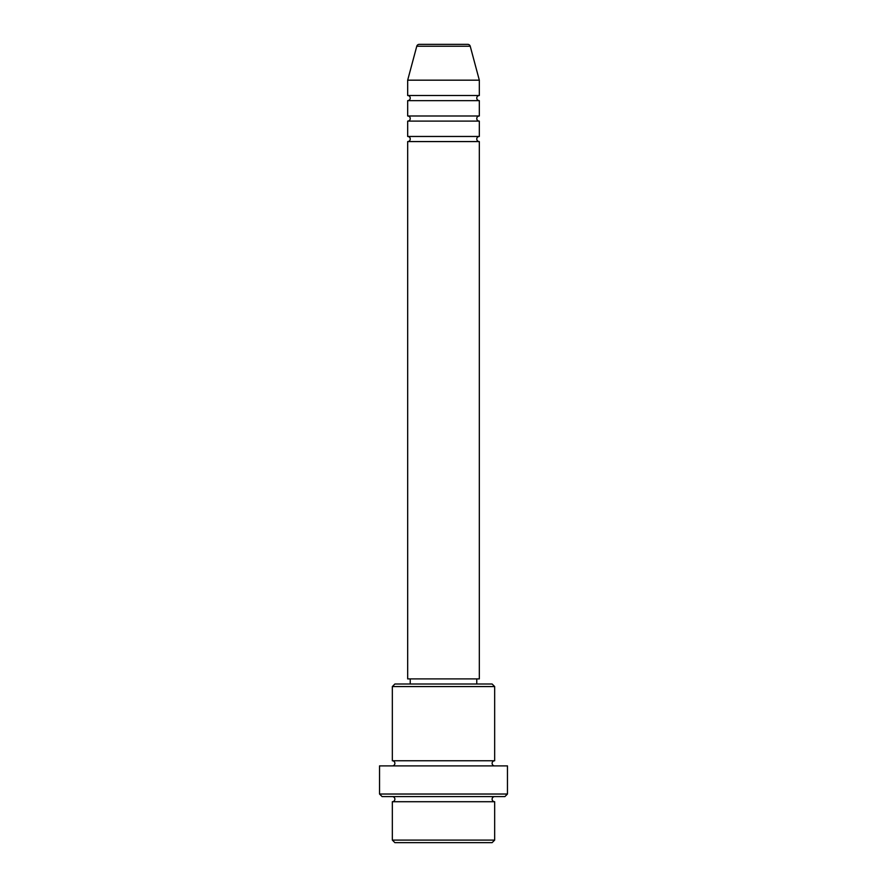<?xml version="1.0" encoding="UTF-8"?>
<svg xmlns="http://www.w3.org/2000/svg" width="887" height="887" viewBox="0 0 887 887"><rect width="100%" height="100%" fill="white"/><g stroke="black" fill="none" stroke-linecap="round" stroke-linejoin="round"><path stroke-width="1.33" d="M470.232 46.246L416.768 46.246A2.561 2.561 0 0 1 419.241 44.35L467.759 44.35A2.561 2.561 0 0 1 470.232 46.246L479.324 80.174L407.676 80.174L407.676 95.519A2.561 2.561 0 0 1 410.237 98.08A2.561 2.561 0 0 1 407.676 100.641L407.676 115.997A2.561 2.561 0 0 1 410.237 118.548A2.561 2.561 0 0 1 407.676 121.109L407.676 136.465A2.561 2.561 0 0 1 410.237 139.015A2.561 2.561 0 0 1 407.676 141.576L407.676 678.899L479.324 678.899L479.324 141.576L407.676 141.576M479.324 80.174L479.324 95.519A2.561 2.561 0 0 0 476.762 98.08A2.561 2.561 0 0 0 479.324 100.641L479.324 115.997A2.561 2.561 0 0 0 476.762 118.548A2.561 2.561 0 0 0 479.324 121.109L479.324 136.465A2.561 2.561 0 0 0 476.762 139.015A2.561 2.561 0 0 0 479.324 141.576M492.119 842.65L394.881 842.65L392.331 840.089L494.669 840.089L492.119 842.65M392.331 686.571L394.881 684.01L492.119 684.01L494.669 686.571L392.331 686.571L392.331 760.769A2.561 2.561 0 0 1 394.881 763.33A2.561 2.561 0 0 1 392.331 765.891M504.903 796.593L382.097 796.593L379.536 794.031L507.464 794.031L504.903 796.593M392.331 796.593A2.561 2.561 0 0 1 394.881 799.154A2.561 2.561 0 0 1 392.331 801.715L392.331 840.089M494.669 796.593A2.561 2.561 0 0 0 492.119 799.154A2.561 2.561 0 0 0 494.669 801.715L392.331 801.715M494.669 686.571L494.669 760.769A2.561 2.561 0 0 0 492.119 763.33A2.561 2.561 0 0 0 494.669 765.891M479.324 121.109L407.676 121.109M479.324 136.465L407.676 136.465M410.237 678.899L410.237 684.01M476.762 678.899L476.762 684.01M494.669 760.769L392.331 760.769M507.464 794.031L507.464 765.891L379.536 765.891L379.536 794.031M494.669 801.715L494.669 840.089M416.768 46.246L407.676 80.174M479.324 95.519L407.676 95.519M479.324 100.641L407.676 100.641M479.324 115.997L407.676 115.997"/></g></svg>
